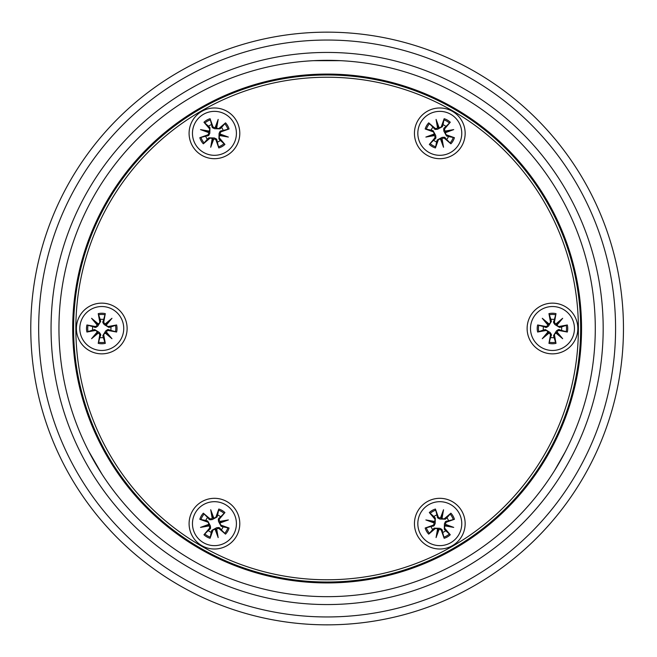 <?xml version="1.0" encoding="UTF-8"?>
<svg xmlns="http://www.w3.org/2000/svg" width="657" height="657" viewBox="0 0 657 657"><rect width="100%" height="100%" fill="white"/><g stroke="black" fill="none" stroke-linecap="round" stroke-linejoin="round"><path stroke-width="0.99" d="M554.5 470.675L565.192 451.942M90.305 454.332L99.741 470.675M336.556 60.493L317.684 60.493M213.665 517.765L212.687 517.116L212.17 518.168L210.708 509.733L213.665 517.765A1.881 1.881 0 0 0 216.104 516.648L217.056 516.985L212.178 519.613L209.764 519.769L203.35 513.183L209.493 518.414A1.881 1.881 0 0 0 212.17 518.168M210.708 509.733L213.123 518.743M215.225 529.558L216.194 530.207L216.711 529.156L218.173 537.59L215.225 529.558A1.881 1.881 0 0 0 212.778 530.684L211.825 530.339L216.711 527.711L219.126 527.555L225.532 534.141L219.389 528.91A1.881 1.881 0 0 0 216.711 529.156M218.173 537.59L215.759 528.581M208.548 524.442L207.899 525.419L208.951 525.937L200.508 527.399L208.548 524.442A1.881 1.881 0 0 0 207.423 522.003L207.76 521.05L210.388 525.928L210.552 528.343L203.957 534.749L209.197 528.614A1.881 1.881 0 0 0 208.951 525.937M200.508 527.399L209.526 524.984M220.333 522.882L220.99 521.904L219.939 521.395L228.373 519.933L220.333 522.882A1.881 1.881 0 0 0 221.458 525.329L221.122 526.273L218.494 521.395L218.338 518.981L224.924 512.575L219.684 518.718A1.881 1.881 0 0 0 219.939 521.395M228.373 519.933L219.364 522.348M207.349 517.79A9.206 9.206 0 0 0 205.813 520.459L199.818 519.301L207.423 522.003M208.573 530.757A9.206 9.206 0 0 0 211.234 532.293L210.076 538.288L212.778 530.684M221.532 529.534A9.206 9.206 0 0 0 223.076 526.873L229.063 528.023L221.458 525.329M220.317 516.566A9.206 9.206 0 0 0 217.648 515.031L218.806 509.044L216.104 516.648M211.234 532.293L211.825 530.339M205.813 520.459L207.76 521.05M217.648 515.031L217.056 516.985M223.076 526.873L221.122 526.273M203.456 542.69A21.968 21.968 0 0 1 203.456 504.633A21.968 21.968 0 0 1 236.413 523.662A21.968 21.968 0 0 1 203.456 542.69M434.302 521.395L433.25 521.904L433.899 522.882L425.867 519.933L434.302 521.395A1.881 1.881 0 0 0 434.548 518.718L435.32 518.061L435.156 523.596L434.088 525.772L425.178 528.023L432.782 525.329A1.881 1.881 0 0 0 433.899 522.882M425.867 519.933L434.877 522.348M445.29 525.937L446.341 525.419L445.692 524.442L453.724 527.399L445.29 525.937A1.881 1.881 0 0 0 445.044 528.614L444.272 529.263L444.436 523.728L445.512 521.559L454.422 519.301L446.817 522.003A1.881 1.881 0 0 0 445.692 524.442M453.724 527.399L444.715 524.984M437.529 529.156L438.047 530.207L439.016 529.558L436.067 537.59L437.529 529.156A1.881 1.881 0 0 0 434.852 528.91L434.195 528.138L439.73 528.302L441.906 529.378L444.157 538.288L441.463 530.684A1.881 1.881 0 0 0 439.016 529.558M436.067 537.59L438.482 528.581M442.071 518.168L441.553 517.116L440.576 517.765L443.532 509.733L442.071 518.168A1.881 1.881 0 0 0 444.748 518.414L445.397 519.186L439.862 519.022L437.693 517.946L435.435 509.044L438.137 516.648A1.881 1.881 0 0 0 440.576 517.765M443.532 509.733L441.118 518.743M431.164 526.873A9.206 9.206 0 0 0 432.7 529.534L428.709 534.141L434.852 528.91M443.007 532.293A9.206 9.206 0 0 0 445.668 530.757L450.275 534.749L445.044 528.614M448.427 520.459A9.206 9.206 0 0 0 446.891 517.79L450.891 513.183L444.748 518.414M436.593 515.031A9.206 9.206 0 0 0 433.924 516.566L429.317 512.575L434.548 518.718M445.668 530.757L444.272 529.263M432.7 529.534L434.195 528.138M433.924 516.566L435.32 518.061M446.891 517.79L445.397 519.186M450.784 542.69A21.968 21.968 0 0 1 417.827 523.662A21.968 21.968 0 0 1 450.784 504.633A21.968 21.968 0 0 1 450.784 542.69M547.757 332.122L547.683 333.296L548.85 333.214L542.28 338.7L547.757 332.122A1.881 1.881 0 0 0 545.565 330.57L545.384 329.576L550.098 332.491L551.445 334.503L548.94 343.348L550.402 335.407A1.881 1.881 0 0 0 548.85 333.214M542.28 338.7L548.874 332.105M557.185 324.878L557.267 323.704L556.101 323.786L562.671 318.3L557.185 324.878A1.881 1.881 0 0 0 559.386 326.43L559.567 327.424L554.853 324.509L553.506 322.497L556.003 313.652L554.541 321.593A1.881 1.881 0 0 0 556.101 323.786M562.671 318.3L556.077 324.895M556.101 333.214L557.267 333.296L557.185 332.122L562.671 338.7L556.101 333.214A1.881 1.881 0 0 0 554.541 335.407L553.547 335.587L556.463 330.873L558.475 329.535L567.319 332.031L559.386 330.57A1.881 1.881 0 0 0 557.185 332.122M562.671 338.7L556.077 332.105M548.85 323.786L547.683 323.704L547.757 324.878L542.28 318.3L548.85 323.786A1.881 1.881 0 0 0 550.402 321.593L551.395 321.413L548.488 326.127L546.476 327.465L537.631 324.969L545.565 326.43A1.881 1.881 0 0 0 547.757 324.878M542.28 318.3L548.874 324.895M550.936 337.575A9.206 9.206 0 0 0 554.015 337.575L556.003 343.348L554.541 335.407M561.554 330.036A9.206 9.206 0 0 0 561.554 326.964L567.319 324.969L559.386 326.43M554.015 319.425A9.206 9.206 0 0 0 550.936 319.425L548.94 313.652L550.402 321.593M543.396 326.964A9.206 9.206 0 0 0 543.396 330.036L537.631 332.031L545.565 330.57M561.554 326.964L559.567 327.424M554.015 337.575L553.547 335.587M543.396 330.036L545.384 329.576M550.936 319.425L551.395 321.413M574.448 328.5A21.968 21.968 0 0 1 541.491 347.528A21.968 21.968 0 0 1 541.491 309.472A21.968 21.968 0 0 1 574.448 328.5M440.576 139.235L441.553 139.884L442.071 138.832L443.532 147.267L440.576 139.235A1.881 1.881 0 0 0 438.137 140.352L437.184 140.015L442.062 137.387L444.477 137.231L450.891 143.817L444.748 138.586A1.881 1.881 0 0 0 442.071 138.832M443.532 147.267L441.118 138.257M439.016 127.442L438.047 126.793L437.529 127.844L436.067 119.41L439.016 127.442A1.881 1.881 0 0 0 441.463 126.316L442.407 126.661L437.529 129.289L435.115 129.445L428.709 122.859L434.852 128.09A1.881 1.881 0 0 0 437.529 127.844M436.067 119.41L438.482 128.419M445.692 132.558L446.341 131.581L445.29 131.063L453.724 129.601L445.692 132.558A1.881 1.881 0 0 0 446.817 134.997L446.473 135.95L443.845 131.072L443.689 128.657L450.275 122.251L445.044 128.386A1.881 1.881 0 0 0 445.29 131.063M453.724 129.601L444.715 132.016M433.899 134.118L433.25 135.096L434.302 135.605L425.867 137.067L433.899 134.118A1.881 1.881 0 0 0 432.782 131.671L433.119 130.727L435.747 135.605L435.903 138.019L429.317 144.425L434.548 138.282A1.881 1.881 0 0 0 434.302 135.605M425.867 137.067L434.877 134.652M446.891 139.21A9.206 9.206 0 0 0 448.427 136.541L454.422 137.699L446.817 134.997M445.668 126.243A9.206 9.206 0 0 0 443.007 124.707L444.157 118.712L441.463 126.316M432.7 127.466A9.206 9.206 0 0 0 431.164 130.127L425.178 128.977L432.782 131.671M433.924 140.434A9.206 9.206 0 0 0 436.593 141.969L435.435 147.956L438.137 140.352M443.007 124.707L442.407 126.661M448.427 136.541L446.473 135.95M436.593 141.969L437.184 140.015M431.164 130.127L433.119 130.727M450.784 114.31A21.968 21.968 0 0 1 450.784 152.367A21.968 21.968 0 0 1 417.827 133.338A21.968 21.968 0 0 1 450.784 114.31M219.939 135.605L220.99 135.096L220.333 134.118L228.373 137.067L219.939 135.605A1.881 1.881 0 0 0 219.684 138.282L218.921 138.939L219.085 133.404L220.152 131.228L229.063 128.977L221.458 131.671A1.881 1.881 0 0 0 220.333 134.118M228.373 137.067L219.364 134.652M208.951 131.063L207.899 131.581L208.548 132.558L200.508 129.601L208.951 131.063A1.881 1.881 0 0 0 209.197 128.386L209.969 127.737L209.805 133.272L208.729 135.441L199.818 137.699L207.423 134.997A1.881 1.881 0 0 0 208.548 132.558M200.508 129.601L209.526 132.016M216.711 127.844L216.194 126.793L215.225 127.442L218.173 119.41L216.711 127.844A1.881 1.881 0 0 0 219.389 128.09L220.046 128.862L214.511 128.698L212.334 127.622L210.076 118.712L212.778 126.316A1.881 1.881 0 0 0 215.225 127.442M218.173 119.41L215.759 128.419M212.17 138.832L212.687 139.884L213.665 139.235L210.708 147.267L212.17 138.832A1.881 1.881 0 0 0 209.493 138.586L208.836 137.814L214.379 137.978L216.547 139.054L218.806 147.956L216.104 140.352A1.881 1.881 0 0 0 213.665 139.235M210.708 147.267L213.123 138.257M223.076 130.127A9.206 9.206 0 0 0 221.532 127.466L225.532 122.859L219.389 128.09M211.234 124.707A9.206 9.206 0 0 0 208.573 126.243L203.957 122.251L209.197 128.386M205.813 136.541A9.206 9.206 0 0 0 207.349 139.21L203.35 143.817L209.493 138.586M217.648 141.969A9.206 9.206 0 0 0 220.317 140.434L224.924 144.425L219.684 138.282M208.573 126.243L209.969 127.737M221.532 127.466L220.046 128.862M220.317 140.434L218.921 138.939M207.349 139.21L208.836 137.814M203.456 114.31A21.968 21.968 0 0 1 236.413 133.338A21.968 21.968 0 0 1 203.456 152.367A21.968 21.968 0 0 1 203.456 114.31M106.483 324.878L106.557 323.704L105.391 323.786L111.961 318.3L106.483 324.878A1.881 1.881 0 0 0 108.676 326.43L108.857 327.424L104.143 324.509L102.796 322.497L105.301 313.652L103.831 321.593A1.881 1.881 0 0 0 105.391 323.786M111.961 318.3L105.366 324.895M97.055 332.122L96.973 333.296L98.139 333.214L91.569 338.7L97.055 332.122A1.881 1.881 0 0 0 94.854 330.57L94.674 329.576L99.388 332.491L100.735 334.503L98.23 343.348L99.7 335.407A1.881 1.881 0 0 0 98.139 333.214M91.569 338.7L98.164 332.105M98.139 323.786L96.973 323.704L97.055 324.878L91.569 318.3L98.139 323.786A1.881 1.881 0 0 0 99.7 321.593L100.693 321.413L97.778 326.127L95.766 327.465L86.921 324.969L94.854 326.43A1.881 1.881 0 0 0 97.055 324.878M91.569 318.3L98.164 324.895M105.391 333.214L106.557 333.296L106.483 332.122L111.961 338.7L105.391 333.214A1.881 1.881 0 0 0 103.831 335.407L102.845 335.587L105.752 330.873L107.764 329.535L116.609 332.031L108.676 330.57A1.881 1.881 0 0 0 106.483 332.122M111.961 338.7L105.366 332.105M103.305 319.425A9.206 9.206 0 0 0 100.225 319.425L98.23 313.652L99.7 321.593M92.686 326.964A9.206 9.206 0 0 0 92.686 330.036L86.921 332.031L94.854 330.57M100.225 337.575A9.206 9.206 0 0 0 103.305 337.575L105.301 343.348L103.831 335.407M110.844 330.036A9.206 9.206 0 0 0 110.844 326.964L116.609 324.969L108.676 326.43M92.686 330.036L94.674 329.576M100.225 319.425L100.693 321.413M110.844 326.964L108.857 327.424M103.305 337.575L102.845 335.587M79.793 328.5A21.968 21.968 0 0 1 112.749 309.472A21.968 21.968 0 0 1 112.749 347.528A21.968 21.968 0 0 1 79.793 328.5M554.377 470.872L554.097 471.324M559.238 462.807L559.493 462.364M565.578 451.195L559.362 462.585M313.611 60.666L340.63 60.666M101.934 474.124L88.416 450.71M623.46 328.5A296.34 296.34 0 0 0 178.95 71.859A296.34 296.34 0 0 0 178.95 585.141A296.34 296.34 0 0 0 623.46 328.5A296.34 296.34 0 0 0 178.95 71.859A296.34 296.34 0 0 0 178.95 585.141A296.34 296.34 0 0 0 623.46 328.5M72.697 328.5A254.423 254.423 0 0 1 454.332 108.159A254.423 254.423 0 0 1 454.332 548.841A254.423 254.423 0 0 1 72.697 328.5M58.949 328.5A268.171 268.171 0 0 0 461.206 560.741A268.171 268.171 0 0 0 461.206 96.259A268.171 268.171 0 0 0 58.949 328.5M79.809 315.82A25.352 25.352 0 0 1 123.721 315.82A25.352 25.352 0 0 1 101.769 353.852A25.352 25.352 0 0 1 79.809 315.82M417.844 120.658A25.352 25.352 0 0 1 461.756 120.658A25.352 25.352 0 0 1 439.796 158.69A25.352 25.352 0 0 1 417.844 120.658M417.844 510.99A25.352 25.352 0 0 1 461.756 510.99A25.352 25.352 0 0 1 439.796 549.014A25.352 25.352 0 0 1 417.844 510.99M192.485 510.99A25.352 25.352 0 0 1 236.397 510.99A25.352 25.352 0 0 1 214.445 549.014A25.352 25.352 0 0 1 192.485 510.99M530.519 315.82A25.352 25.352 0 0 1 574.432 315.82A25.352 25.352 0 0 1 552.471 353.852A25.352 25.352 0 0 1 530.519 315.82M192.485 120.658A25.352 25.352 0 0 1 236.397 120.658A25.352 25.352 0 0 1 214.445 158.69A25.352 25.352 0 0 1 192.485 120.658M453.88 108.939A253.52 253.52 0 0 0 107.559 201.74A253.52 253.52 0 0 0 200.36 548.061A253.52 253.52 0 0 0 546.681 455.26A253.52 253.52 0 0 0 453.88 108.939A253.52 253.52 0 0 0 107.559 201.74A253.52 253.52 0 0 0 200.36 548.061A253.52 253.52 0 0 0 546.681 455.26A253.52 253.52 0 0 0 453.88 108.939M200.985 519.638A14.052 14.052 0 0 1 204.228 514.012M203.35 513.183A15.259 15.259 0 0 0 199.818 519.301M210.421 537.122A14.052 14.052 0 0 1 204.795 533.878M203.957 534.749A15.259 15.259 0 0 0 210.076 538.288M227.905 527.686A14.052 14.052 0 0 1 224.653 533.312M225.532 534.141A15.259 15.259 0 0 0 229.063 528.023M218.461 510.202A14.052 14.052 0 0 1 224.094 513.446M224.924 512.575A15.259 15.259 0 0 0 218.806 509.044M219.684 518.718L218.921 518.061M219.389 528.91L220.046 528.138M209.197 528.614L209.969 529.263M209.493 518.414L208.836 519.186M429.588 533.312A14.052 14.052 0 0 1 426.336 527.686M425.178 528.023A15.259 15.259 0 0 0 428.709 534.141M449.445 533.878A14.052 14.052 0 0 1 443.82 537.122M444.157 538.288A15.259 15.259 0 0 0 450.275 534.749M450.012 514.012A14.052 14.052 0 0 1 453.256 519.638M454.422 519.301A15.259 15.259 0 0 0 450.891 513.183M430.146 513.446A14.052 14.052 0 0 1 435.78 510.202M435.435 509.044A15.259 15.259 0 0 0 429.317 512.575M438.137 516.648L437.184 516.985M446.817 522.003L446.473 521.05M441.463 530.684L442.407 530.339M432.782 525.329L433.119 526.273M555.723 342.166A14.052 14.052 0 0 1 549.227 342.166M548.94 343.348A15.259 15.259 0 0 0 556.003 343.348M566.145 325.248A14.052 14.052 0 0 1 566.145 331.752M567.319 332.031A15.259 15.259 0 0 0 567.319 324.969M549.227 314.834A14.052 14.052 0 0 1 555.723 314.834M556.003 313.652A15.259 15.259 0 0 0 548.94 313.652M538.806 331.752A14.052 14.052 0 0 1 538.806 325.248M537.631 324.969A15.259 15.259 0 0 0 537.631 332.031M545.565 326.43L545.384 327.424M554.541 321.593L553.547 321.413M559.386 330.57L559.567 329.576M550.402 335.407L551.395 335.587M453.256 137.362A14.052 14.052 0 0 1 450.012 142.988M450.891 143.817A15.259 15.259 0 0 0 454.422 137.699M443.82 119.878A14.052 14.052 0 0 1 449.445 123.122M450.275 122.251A15.259 15.259 0 0 0 444.157 118.712M426.336 129.314A14.052 14.052 0 0 1 429.588 123.688M428.709 122.859A15.259 15.259 0 0 0 425.178 128.977M435.78 146.798A14.052 14.052 0 0 1 430.146 143.555M429.317 144.425A15.259 15.259 0 0 0 435.435 147.956M434.548 138.282L435.32 138.939M434.852 128.09L434.195 128.862M445.044 128.386L444.272 127.737M444.748 138.586L445.397 137.814M224.653 123.688A14.052 14.052 0 0 1 227.905 129.314M229.063 128.977A15.259 15.259 0 0 0 225.532 122.859M204.795 123.122A14.052 14.052 0 0 1 210.421 119.878M210.076 118.712A15.259 15.259 0 0 0 203.957 122.251M204.228 142.988A14.052 14.052 0 0 1 200.985 137.362M199.818 137.699A15.259 15.259 0 0 0 203.35 143.817M224.094 143.555A14.052 14.052 0 0 1 218.461 146.798M218.806 147.956A15.259 15.259 0 0 0 224.924 144.425M216.104 140.352L217.056 140.015M207.423 134.997L207.76 135.95M212.778 126.316L211.825 126.661M221.458 131.671L221.122 130.727M98.517 314.834A14.052 14.052 0 0 1 105.013 314.834M105.301 313.652A15.259 15.259 0 0 0 98.23 313.652M88.095 331.752A14.052 14.052 0 0 1 88.095 325.248M86.921 324.969A15.259 15.259 0 0 0 86.921 332.031M105.013 342.166A14.052 14.052 0 0 1 98.517 342.166M98.23 343.348A15.259 15.259 0 0 0 105.301 343.348M115.435 325.248A14.052 14.052 0 0 1 115.435 331.752M116.609 332.031A15.259 15.259 0 0 0 116.609 324.969M108.676 330.57L108.857 329.576M99.7 335.407L100.693 335.587M94.854 326.43L94.674 327.424M103.831 321.593L102.845 321.413M51.057 328.5A276.055 276.055 0 0 0 465.148 567.574A276.055 276.055 0 0 0 465.148 89.426A276.055 276.055 0 0 0 51.057 328.5M615.576 328.5A288.456 288.456 0 0 1 182.892 578.308A288.456 288.456 0 0 1 182.892 78.692A288.456 288.456 0 0 1 615.576 328.5M452.755 110.893A251.27 251.27 0 0 1 452.755 546.107A251.27 251.27 0 0 1 75.851 328.5A251.27 251.27 0 0 1 452.755 110.893"/></g></svg>
